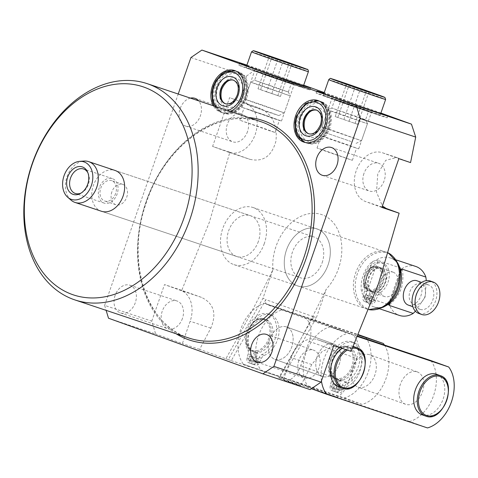 <?xml version="1.0" encoding="UTF-8"?>
<svg xmlns="http://www.w3.org/2000/svg" width="478" height="478" viewBox="0 0 478 478"><rect width="100%" height="100%" fill="white"/><g stroke="black" fill="none" stroke-linecap="round" stroke-linejoin="round"><path stroke-width="0.36" stroke-dasharray="2.39 1.79" d="M258.365 241.432A21.51 15.78 108.5 0 1 236.694 256.483A21.51 15.78 108.5 0 1 228.669 230.731A21.51 15.78 108.5 0 1 250.341 215.68A21.51 15.78 108.5 0 1 258.365 241.432M236.694 256.483L101.384 211.246A21.51 15.78 108.5 0 1 93.353 185.494A21.51 15.78 108.5 0 1 115.025 170.443L250.341 215.68M328.081 264.896A30.114 22.096 108.5 0 1 297.74 285.969A30.114 22.096 108.5 0 1 286.501 249.916A30.114 22.096 108.5 0 1 316.842 228.843A30.114 22.096 108.5 0 1 328.081 264.896A30.114 22.096 108.5 0 1 297.74 285.969A30.114 22.096 108.5 0 1 286.501 249.916A30.114 22.096 108.5 0 1 316.842 228.843A30.114 22.096 108.5 0 1 328.081 264.896M264.304 243.571A30.114 22.096 108.5 0 1 233.969 264.645A30.114 22.096 108.5 0 1 222.724 228.592A30.114 22.096 108.5 0 1 253.065 207.518A30.114 22.096 108.5 0 1 264.304 243.571M286.376 326.904A17.208 11.693 109.8 0 0 269.67 339.32A17.208 11.693 109.8 0 0 274.88 359.348A17.208 11.693 109.8 0 0 275.053 359.408A17.208 11.693 109.8 0 0 291.759 346.992A17.208 11.693 109.8 0 0 286.549 326.964A17.208 11.693 109.8 0 0 286.376 326.904A17.208 11.693 109.8 0 0 269.67 339.32A17.208 11.693 109.8 0 0 274.88 359.348A17.208 11.693 109.8 0 0 275.053 359.408A17.208 11.693 109.8 0 0 291.759 346.992A17.208 11.693 109.8 0 0 286.549 326.964A17.208 11.693 109.8 0 0 286.376 326.904M322.572 376.527A17.208 11.693 -70.2 0 1 322.399 376.467A17.208 11.693 -70.2 0 1 317.189 356.439A17.208 11.693 -70.2 0 1 333.895 344.023A17.208 11.693 -70.2 0 1 334.068 344.082A17.208 11.693 -70.2 0 1 339.278 364.111A17.208 11.693 -70.2 0 1 322.572 376.527A17.208 11.693 -70.2 0 1 322.399 376.467A17.208 11.693 -70.2 0 1 317.189 356.439A17.208 11.693 -70.2 0 1 333.895 344.023A17.208 11.693 -70.2 0 1 334.068 344.082A17.208 11.693 -70.2 0 1 339.278 364.111A17.208 11.693 -70.2 0 1 322.572 376.527M213.863 86.357A21.94 16.097 -71.5 0 0 222.049 112.623A21.94 16.097 -71.5 0 0 244.156 97.267A21.94 16.097 -71.5 0 0 235.965 71.001A21.94 16.097 -71.5 0 0 213.863 86.357M220.961 88.848A15.272 11.203 -71.5 0 0 226.482 107.066A15.272 11.203 -71.5 0 0 242.047 96.442A15.272 11.203 -71.5 0 0 236.526 78.225A15.272 11.203 -71.5 0 0 220.961 88.848M230.36 111.47A21.94 16.097 108.5 0 1 220.663 112.157A21.94 16.097 108.5 0 1 213.331 105.775M297.017 116.315A21.94 16.097 108.5 0 1 319.125 100.96A21.94 16.097 108.5 0 1 327.31 127.226A21.94 16.097 108.5 0 1 305.209 142.581A21.94 16.097 108.5 0 1 297.017 116.315M304.116 118.807A15.272 11.203 108.5 0 1 319.686 108.183A15.272 11.203 108.5 0 1 325.207 126.401A15.272 11.203 108.5 0 1 309.636 137.025A15.272 11.203 108.5 0 1 304.116 118.807M259.877 72.746L254.565 71.067L267.148 75.685L294.089 84.827L259.877 72.746M276.159 119.369L241.952 107.281L269 116.465L281.476 121.048L276.159 119.369M248.793 109.51L244.037 108.01L255.198 112.109L279.385 120.319L248.793 109.51M270.387 131.008L239.795 120.199L263.981 128.409L275.143 132.508L270.387 131.008M259.745 72.303L294.556 84.606L267.142 75.297L254.338 70.595L259.745 72.303M246.797 65.414A37.648 0.436 -160.8 0 1 249.169 66.203A37.648 0.436 -160.8 0 1 303.679 85.227M300.435 86.96A37.648 0.436 -160.8 0 1 261.341 73.463A37.648 0.436 -160.8 0 1 238.892 65.217A37.648 0.436 -160.8 0 1 248.458 68.235A37.648 0.436 -160.8 0 1 287.553 81.732A37.648 0.436 -160.8 0 1 310.001 89.978A37.648 0.436 -160.8 0 1 300.435 86.96M337.098 100.559L331.78 98.886L344.363 103.505L371.304 112.653L337.098 100.559M324.484 136.78L319.167 135.101L331.648 139.684L358.697 148.861L324.484 136.78M351.85 146.632L321.258 135.824L345.445 144.039L356.606 148.138L351.85 146.632M321.766 149.512L317.016 148.013L328.171 152.112L352.364 160.327L321.766 149.512M336.966 100.117L331.553 98.414L344.357 103.117L371.776 112.42L336.966 100.117M380.9 113.041A37.648 0.436 19.2 0 0 326.384 94.023A37.648 0.436 19.2 0 0 324.018 93.234M325.679 96.054A37.648 0.436 19.2 0 0 316.113 93.037A37.648 0.436 19.2 0 0 338.561 101.282A37.648 0.436 19.2 0 0 377.65 114.78A37.648 0.436 19.2 0 0 387.216 117.797A37.648 0.436 19.2 0 0 364.774 109.552A37.648 0.436 19.2 0 0 325.679 96.054M245.907 103.571A25.812 18.941 108.5 0 1 255.234 134.372A25.812 18.941 108.5 0 1 229.231 152.434A25.812 18.941 108.5 0 1 228.926 152.327L212.596 146.441L229.571 97.691L260.313 108.392L229.571 97.691M225.837 358.751L228.317 359.581L262.942 298.368L272.908 269.747C258.078 300.07 242.382 329.736 225.837 358.751L199.625 349.37L210.81 328.165C216.928 313.682 213.815 303.416 201.483 297.37L181.742 290.343L209.274 222.443L229.846 152.207L249.588 159.234C262.924 162.347 271.695 156.36 275.896 141.273C277.706 125.379 272.514 114.415 260.313 108.392M247.514 131.587A14.627 10.731 108.5 0 1 232.78 141.823A14.627 10.731 108.5 0 1 227.319 124.31A14.627 10.731 108.5 0 1 242.053 114.075A14.627 10.731 108.5 0 1 247.514 131.587M190.435 98.121A14.627 10.731 -71.5 0 0 180.182 108.554A14.627 10.731 -71.5 0 0 185.643 126.061A14.627 10.731 -71.5 0 0 200.378 115.825A14.627 10.731 -71.5 0 0 198.621 100.852M182.435 318.473A14.627 10.731 108.5 0 1 167.7 328.709A14.627 10.731 108.5 0 1 162.239 311.202A14.627 10.731 108.5 0 1 176.974 300.967A14.627 10.731 108.5 0 1 182.435 318.473M115.102 295.44A14.627 10.731 -71.5 0 0 120.558 312.953A14.627 10.731 -71.5 0 0 135.298 302.717A14.627 10.731 -71.5 0 0 129.837 285.205A14.627 10.731 -71.5 0 0 115.102 295.44M363.937 173.526A14.627 10.731 -71.5 0 0 369.398 191.039A14.627 10.731 -71.5 0 0 384.133 180.804A14.627 10.731 -71.5 0 0 378.672 163.291A14.627 10.731 -71.5 0 0 363.937 173.526M298.858 360.418A14.627 10.731 -71.5 0 0 304.313 377.925A14.627 10.731 -71.5 0 0 319.053 367.69A14.627 10.731 -71.5 0 0 313.592 350.183A14.627 10.731 -71.5 0 0 298.858 360.418M272.908 269.747A45.177 33.143 108.5 0 1 276.105 246.17A45.177 33.143 108.5 0 1 322.148 214.747A45.177 33.143 108.5 0 1 338.472 268.642A45.177 33.143 108.5 0 1 326.366 289.005C311.536 319.328 295.84 348.994 279.295 378.008L300.602 385.746L283.352 379.98L291.132 357.634A25.812 18.941 108.5 0 1 317.141 339.571A25.812 18.941 108.5 0 1 317.44 339.679L333.775 345.564M351.025 351.33L337.856 346.496L335.132 346.018M333.602 346.06L321.879 351.742L311.787 364.541L300.602 385.746M228.926 152.327L249.946 159.359L229.231 152.434M190.925 57.551L246.433 76.11L241.271 101.599M246.433 76.11L257.027 68.503L246.899 65.122M380.906 113.029L324.245 92.571M303.691 85.198L257.027 68.503M410.554 162.586L396.674 157.519L385.674 160.339L377.763 173.92L376.497 192.132L382.4 205.94M108.506 318.217L155.643 333.973L151.759 321.144L104.622 305.382L106.128 310.365M104.622 305.382L178.216 94.035M181.742 290.343L164.492 284.577L180.827 290.463A25.812 18.941 108.5 0 1 190.154 321.258L182.375 343.604L155.643 333.973M151.759 321.144L164.492 284.577M229.846 152.207L212.596 146.441M199.625 349.37L182.375 343.604M228.317 359.581L231.286 360.651L265.911 299.437L262.942 298.368M313.431 316.555L316.4 317.625L281.775 378.839L278.805 377.769L313.365 316.747A4.302 2.922 -70.2 0 0 314.679 321.724A4.302 2.922 -70.2 0 0 314.721 321.742L349.938 333.513L302.419 316.394A21.51 14.615 -70.2 0 1 302.634 316.472A21.51 14.615 -70.2 0 1 309.206 341.346L300.716 365.718A21.51 14.615 -70.2 0 1 289.513 380.118L231.286 360.651M289.513 380.118L337.032 397.236A21.51 14.615 109.8 0 0 348.235 382.836L300.716 365.718M278.805 377.769L337.032 397.236M281.775 378.839L279.295 378.008M310.079 389.612L283.352 379.98M381.88 207.428L365.545 201.543A25.812 18.941 108.5 0 1 356.146 170.951A25.812 18.941 108.5 0 1 382.221 152.685A25.812 18.941 108.5 0 1 382.525 152.787L398.855 158.672M316.4 317.625L326.366 289.005M302.419 316.394L267.202 304.617A4.302 2.922 109.8 0 1 267.16 304.606A4.302 2.922 109.8 0 1 265.846 299.628L265.911 299.437M309.206 341.346L356.725 358.464L348.235 382.836M356.725 358.464A21.51 14.615 109.8 0 0 350.153 333.59A21.51 14.615 109.8 0 0 349.938 333.513M214.969 86.727A21.94 16.097 -71.5 0 0 223.16 112.993A21.94 16.097 -71.5 0 0 245.262 97.637A21.94 16.097 -71.5 0 0 237.076 71.371A21.94 16.097 -71.5 0 0 214.969 86.727M246.648 98.104A21.94 16.097 108.5 0 1 224.546 113.453A21.94 16.097 108.5 0 1 216.355 87.187A21.94 16.097 108.5 0 1 238.462 71.837A21.94 16.097 108.5 0 1 246.648 98.104M217.843 87.725A19.789 14.519 -71.5 0 0 224.995 111.332A19.789 14.519 -71.5 0 0 245.166 97.566A19.789 14.519 -71.5 0 0 238.008 73.959A19.789 14.519 -71.5 0 0 217.843 87.725M328.422 127.596A21.94 16.097 108.5 0 1 306.314 142.952A21.94 16.097 108.5 0 1 298.129 116.686A21.94 16.097 108.5 0 1 320.23 101.33A21.94 16.097 108.5 0 1 328.422 127.596M299.515 117.146A21.94 16.097 -71.5 0 0 307.701 143.412A21.94 16.097 -71.5 0 0 329.808 128.062A21.94 16.097 -71.5 0 0 321.616 101.796A21.94 16.097 -71.5 0 0 299.515 117.146M328.32 127.524A19.789 14.519 -71.5 0 0 321.168 103.917A19.789 14.519 -71.5 0 0 300.997 117.684A19.789 14.519 -71.5 0 0 308.155 141.291A19.789 14.519 -71.5 0 0 328.32 127.524M71.007 200.115A21.51 15.78 108.5 0 1 67.016 176.687A21.51 15.78 108.5 0 1 84.062 161.056M115.628 193.518A10.755 7.893 108.5 0 1 104.796 201.041A10.755 7.893 108.5 0 1 100.78 188.165A10.755 7.893 108.5 0 1 111.619 180.642A10.755 7.893 108.5 0 1 115.628 193.518M111.87 191.875A10.755 7.893 -71.5 0 0 115.885 204.751A10.755 7.893 -71.5 0 0 126.724 197.223A10.755 7.893 -71.5 0 0 122.709 184.353A10.755 7.893 -71.5 0 0 111.87 191.875M81.141 193.034A12.906 9.47 -71.5 0 0 81.863 192.676A12.906 9.47 -71.5 0 0 88.37 184.442A12.906 9.47 -71.5 0 0 88.263 173.532A12.906 9.47 -71.5 0 0 87.904 172.809M99.299 187.633A12.906 9.47 -71.5 0 0 104.114 203.084A12.906 9.47 -71.5 0 0 117.116 194.05A12.906 9.47 -71.5 0 0 112.3 178.599A12.906 9.47 -71.5 0 0 99.299 187.633M322.142 262.757A21.51 15.78 -71.5 0 0 314.112 237.004A21.51 15.78 -71.5 0 0 292.44 252.055A21.51 15.78 -71.5 0 0 300.471 277.808A21.51 15.78 -71.5 0 0 322.142 262.757M379.138 267.148A12.906 8.771 -70.2 0 1 379.269 267.196A12.906 8.771 -70.2 0 1 383.296 281.877A12.906 8.771 -70.2 0 1 371.119 291.664A12.906 8.771 -70.2 0 1 370.647 291.526A12.906 8.771 -70.2 0 1 370.522 291.484A12.906 8.771 -70.2 0 1 370.193 291.353A12.906 8.771 -70.2 0 1 366.698 276.218A12.906 8.771 -70.2 0 1 379.138 267.148M367.331 299.772A2.151 1.464 -70.2 0 1 367.313 299.76A2.151 1.464 -70.2 0 1 366.662 297.256A2.151 1.464 -70.2 0 1 368.747 295.709A2.151 1.464 -70.2 0 1 368.771 295.715A2.151 1.464 -70.2 0 1 369.422 298.218A2.151 1.464 -70.2 0 1 367.331 299.772M365.252 299.019A2.151 1.464 -70.2 0 1 365.234 299.013A2.151 1.464 -70.2 0 1 364.583 296.509A2.151 1.464 -70.2 0 1 366.668 294.956A2.151 1.464 -70.2 0 1 366.692 294.968A2.151 1.464 -70.2 0 1 367.343 297.471A2.151 1.464 -70.2 0 1 365.252 299.019M372.326 301.439A2.151 1.464 -70.2 0 1 372.302 301.433A2.151 1.464 -70.2 0 1 371.651 298.929A2.151 1.464 -70.2 0 1 373.736 297.376A2.151 1.464 -70.2 0 1 373.76 297.382A2.151 1.464 -70.2 0 1 374.411 299.885A2.151 1.464 -70.2 0 1 372.326 301.439M370.247 300.692A2.151 1.464 -70.2 0 1 370.223 300.68A2.151 1.464 -70.2 0 1 369.572 298.176A2.151 1.464 -70.2 0 1 371.657 296.629A2.151 1.464 -70.2 0 1 371.681 296.635A2.151 1.464 -70.2 0 1 372.332 299.138A2.151 1.464 -70.2 0 1 370.247 300.692M418.83 313.454A17.208 11.693 109.8 0 0 435.494 301.17A17.208 11.693 109.8 0 0 430.499 281.082M393.095 272.179A12.906 8.771 -70.2 0 1 393.227 272.221A12.906 8.771 -70.2 0 1 397.134 287.242A12.906 8.771 -70.2 0 1 384.611 296.557A12.906 8.771 -70.2 0 1 384.479 296.509A12.906 8.771 -70.2 0 1 380.566 281.488A12.906 8.771 -70.2 0 1 393.095 272.179M372.726 292.273A12.906 8.771 109.8 0 0 373.199 292.411A12.906 8.771 109.8 0 0 385.376 282.623A12.906 8.771 109.8 0 0 381.348 267.943A12.906 8.771 109.8 0 0 381.217 267.901A12.906 8.771 109.8 0 0 368.777 276.965A12.906 8.771 109.8 0 0 372.272 292.1A12.906 8.771 109.8 0 0 372.595 292.231A12.906 8.771 109.8 0 0 372.726 292.273M420.246 309.391A12.906 8.771 109.8 0 0 432.775 300.082A12.906 8.771 109.8 0 0 428.868 285.061A12.906 8.771 109.8 0 0 428.736 285.019A12.906 8.771 109.8 0 0 416.207 294.329A12.906 8.771 109.8 0 0 420.114 309.35A12.906 8.771 109.8 0 0 420.246 309.391M408.367 305.113A12.906 8.771 109.8 0 0 420.861 295.9A12.906 8.771 109.8 0 0 417.115 280.831M399.56 266.969A25.812 18.941 -71.5 0 0 390.15 257.893A25.812 18.941 -71.5 0 0 375.397 260.576L372.47 261.508A26.392 19.359 -71.5 0 0 363.107 275.597A26.392 19.359 -71.5 0 0 361.661 292.536L363.376 295.099A25.812 18.941 -71.5 0 0 373.778 306.852A25.812 18.941 -71.5 0 0 386.762 305.263M424.793 296.886A10.755 7.893 108.5 0 1 413.834 304.367A10.755 7.893 108.5 0 1 409.945 291.532A10.755 7.893 108.5 0 1 420.903 284.051A10.755 7.893 108.5 0 1 424.793 296.886M415.406 311.232L425.091 297.101L426.298 280.622M363.376 295.099L365.335 296.79L377.99 260.45L402.112 268.517C403.414 274.808 403.151 281.482 401.329 288.539C398.401 295.177 394.446 300.614 389.456 304.856A25.812 18.941 -71.5 0 0 399.477 315.444M372.481 291.49L368.514 302.885L366.823 302.323A4.732 3.215 -70.2 0 1 366.775 302.305A4.732 3.215 -70.2 0 1 365.174 297.346L366.674 291.652A4.732 3.215 109.8 0 0 366.614 288.348A16.348 11.108 -70.2 0 1 369.434 270.04A16.348 11.108 -70.2 0 1 383.003 263.294A16.348 11.108 -70.2 0 1 389.188 276.899A16.348 11.108 -70.2 0 1 380.022 292.829A4.732 3.215 109.8 0 0 377.907 295.41L375.547 300.811A4.732 3.215 -70.2 0 1 371.131 303.763L369.446 303.195L373.414 291.801A12.261 8.329 109.8 0 0 384.957 282.48A12.261 8.329 109.8 0 0 381.127 268.552A12.261 8.329 109.8 0 0 369.225 277.013A12.261 8.329 109.8 0 0 372.481 291.49L370.402 290.744L366.435 302.138L364.744 301.57A4.732 3.215 -70.2 0 1 364.696 301.558A4.732 3.215 -70.2 0 1 363.095 296.593L364.595 290.905A4.732 3.215 109.8 0 0 364.535 287.595A16.348 11.108 -70.2 0 1 367.355 269.287A16.348 11.108 -70.2 0 1 380.924 262.547A16.348 11.108 -70.2 0 1 387.108 276.147A16.348 11.108 -70.2 0 1 377.943 292.082A4.732 3.215 109.8 0 0 375.828 294.657L373.467 300.065A4.732 3.215 -70.2 0 1 369.058 303.016L367.367 302.449L371.334 291.054L373.414 291.801M365.335 296.79L389.456 304.856M415.848 266.485A25.812 18.941 -71.5 0 0 402.112 268.517M377.99 260.45L375.397 260.576M367.367 302.449L369.446 303.195M371.334 291.054A12.261 8.329 109.8 0 0 382.884 281.733A12.261 8.329 109.8 0 0 379.048 267.8A12.261 8.329 109.8 0 0 367.146 276.266A12.261 8.329 109.8 0 0 370.402 290.744M366.435 302.138L368.514 302.885M334.534 388.811A2.151 1.464 -70.2 0 1 334.51 388.799A2.151 1.464 -70.2 0 1 333.859 386.302A2.151 1.464 -70.2 0 1 335.95 384.748A2.151 1.464 -70.2 0 1 335.968 384.754A2.151 1.464 -70.2 0 1 336.626 387.258A2.151 1.464 -70.2 0 1 334.534 388.811M332.156 387.957A2.151 1.464 -70.2 0 1 332.138 387.945A2.151 1.464 -70.2 0 1 331.487 385.441A2.151 1.464 -70.2 0 1 333.572 383.894A2.151 1.464 -70.2 0 1 333.596 383.9A2.151 1.464 -70.2 0 1 334.247 386.403A2.151 1.464 -70.2 0 1 332.156 387.957L334.51 388.799M340.079 390.663A2.151 1.464 -70.2 0 1 340.061 390.657A2.151 1.464 -70.2 0 1 339.404 388.154A2.151 1.464 -70.2 0 1 341.495 386.6A2.151 1.464 -70.2 0 1 341.519 386.606A2.151 1.464 -70.2 0 1 342.17 389.11A2.151 1.464 -70.2 0 1 340.079 390.663M337.707 389.809A2.151 1.464 -70.2 0 1 337.683 389.803A2.151 1.464 -70.2 0 1 337.032 387.3A2.151 1.464 -70.2 0 1 339.117 385.746A2.151 1.464 -70.2 0 1 339.141 385.752A2.151 1.464 -70.2 0 1 339.792 388.255A2.151 1.464 -70.2 0 1 337.707 389.809M421.949 414.743A21.51 14.615 109.8 0 0 422.164 414.82A21.51 14.615 109.8 0 0 442.987 399.459A21.51 14.615 109.8 0 0 436.743 374.346M417.079 371.836A17.208 11.693 -70.2 0 1 417.252 371.896A17.208 11.693 -70.2 0 1 422.462 391.924A17.208 11.693 -70.2 0 1 405.756 404.334A17.208 11.693 -70.2 0 1 405.583 404.274A17.208 11.693 -70.2 0 1 400.373 384.252A17.208 11.693 -70.2 0 1 417.079 371.836M358.237 387.216A17.208 11.693 109.8 0 0 374.943 374.8A17.208 11.693 109.8 0 0 369.733 354.778A17.208 11.693 109.8 0 0 369.56 354.718A17.208 11.693 109.8 0 0 352.854 367.134A17.208 11.693 109.8 0 0 358.064 387.156A17.208 11.693 109.8 0 0 358.237 387.216M251.35 360.998A2.151 1.464 -70.2 0 1 251.332 360.992A2.151 1.464 -70.2 0 1 250.675 358.488A2.151 1.464 -70.2 0 1 252.766 356.935A2.151 1.464 -70.2 0 1 252.79 356.947A2.151 1.464 -70.2 0 1 253.442 359.45A2.151 1.464 -70.2 0 1 251.35 360.998M248.972 360.143A2.151 1.464 -70.2 0 1 248.954 360.137A2.151 1.464 -70.2 0 1 248.303 357.634A2.151 1.464 -70.2 0 1 250.388 356.08A2.151 1.464 -70.2 0 1 250.412 356.086A2.151 1.464 -70.2 0 1 251.064 358.59A2.151 1.464 -70.2 0 1 248.972 360.143M256.895 362.856A2.151 1.464 -70.2 0 1 256.877 362.844A2.151 1.464 -70.2 0 1 256.226 360.34A2.151 1.464 -70.2 0 1 258.311 358.793A2.151 1.464 -70.2 0 1 258.335 358.799A2.151 1.464 -70.2 0 1 258.986 361.302A2.151 1.464 -70.2 0 1 256.895 362.856M254.523 361.995A2.151 1.464 -70.2 0 1 254.499 361.989A2.151 1.464 -70.2 0 1 253.848 359.486A2.151 1.464 -70.2 0 1 255.933 357.932A2.151 1.464 -70.2 0 1 255.957 357.944A2.151 1.464 -70.2 0 1 256.608 360.448A2.151 1.464 -70.2 0 1 254.523 361.995M338.765 386.935A21.51 14.615 109.8 0 0 338.98 387.007A21.51 14.615 109.8 0 0 359.803 371.651A21.51 14.615 109.8 0 0 353.559 346.538M353.254 346.425A21.51 14.615 109.8 0 0 353.128 346.383A21.51 14.615 109.8 0 0 342.206 348.378M255.491 352.316A17.208 11.693 109.8 0 0 271.725 339.26A17.208 11.693 109.8 0 0 266.354 319.692A17.208 11.693 109.8 0 0 266.18 319.633A17.208 11.693 109.8 0 0 249.594 331.72A17.208 11.693 109.8 0 0 254.248 351.898L256.626 352.758L252.653 364.158L251.117 363.644A4.732 3.215 -70.2 0 1 251.07 363.627A4.732 3.215 -70.2 0 1 249.468 358.667L250.538 354.628A4.732 3.215 109.8 0 0 250.203 350.762A21.725 14.764 -70.2 0 1 251.792 325.351A21.725 14.764 -70.2 0 1 270.751 314.888A21.725 14.764 -70.2 0 1 278.734 334.708A21.725 14.764 -70.2 0 1 264.197 355.441A4.732 3.215 109.8 0 0 261.514 358.303L259.841 362.133A4.732 3.215 -70.2 0 1 255.431 365.084L253.896 364.571L257.863 353.17L255.491 352.316L251.518 363.716L253.896 364.571M257.863 353.17A17.208 11.693 -70.2 0 1 257.236 352.991A17.208 11.693 -70.2 0 1 257.062 352.925A17.208 11.693 -70.2 0 1 256.626 352.758M338.675 380.124A17.208 11.693 109.8 0 0 354.903 367.074A17.208 11.693 109.8 0 0 349.538 347.5A17.208 11.693 109.8 0 0 349.364 347.44A17.208 11.693 109.8 0 0 332.772 359.528A17.208 11.693 109.8 0 0 337.432 379.711L339.81 380.566L335.837 391.966L334.301 391.452A4.732 3.215 -70.2 0 1 334.253 391.44A4.732 3.215 -70.2 0 1 332.652 386.475L333.716 382.442A4.732 3.215 109.8 0 0 333.387 378.57A21.725 14.764 -70.2 0 1 334.976 353.164A21.725 14.764 -70.2 0 1 353.935 342.696A21.725 14.764 -70.2 0 1 361.918 362.521A21.725 14.764 -70.2 0 1 347.381 383.248A4.732 3.215 109.8 0 0 344.698 386.11L343.025 389.94A4.732 3.215 -70.2 0 1 338.615 392.892L337.08 392.384L341.047 380.978L338.675 380.124L334.702 391.524L337.08 392.384M341.047 380.978A17.208 11.693 -70.2 0 1 340.42 380.799A17.208 11.693 -70.2 0 1 340.246 380.739A17.208 11.693 -70.2 0 1 339.81 380.566M365.527 337.032A35.497 24.115 -70.2 0 1 368.263 371.962A35.497 24.115 -70.2 0 1 344.303 397.971L243.445 364.254A35.497 24.115 -70.2 0 1 240.715 329.318A35.497 24.115 -70.2 0 1 264.669 303.309L358.452 334.666M321.449 380.96A35.497 24.115 -70.2 0 1 347.829 333.268L357.628 336.548M384.455 345.056A35.497 24.115 -70.2 0 1 385.638 379.604A35.497 24.115 -70.2 0 1 362.127 404.394L261.269 370.671A35.497 24.115 -70.2 0 1 258.532 335.741A35.497 24.115 -70.2 0 1 282.492 309.732L358.273 335.066M344.303 397.971L362.127 404.394M243.445 364.254L261.269 370.671M264.669 303.309L282.492 309.732M430.863 360.567A35.497 24.115 -70.2 0 1 433.6 395.503A35.497 24.115 -70.2 0 1 409.646 421.512L427.463 427.93M409.646 421.512L311.375 388.728M308.788 387.789A35.497 24.115 -70.2 0 1 306.051 352.86A35.497 24.115 -70.2 0 1 330.011 326.85L347.829 333.268M330.011 326.85L357.807 336.142M254.248 351.898L250.281 363.304L248.745 362.79A4.732 3.215 -70.2 0 1 248.697 362.772A4.732 3.215 -70.2 0 1 247.096 357.807L248.16 353.774A4.732 3.215 109.8 0 0 247.825 349.902A21.725 14.764 -70.2 0 1 249.414 324.496A21.725 14.764 -70.2 0 1 268.373 314.028A21.725 14.764 -70.2 0 1 276.356 333.853A21.725 14.764 -70.2 0 1 261.819 354.58A4.732 3.215 109.8 0 0 259.142 357.448L257.463 361.278A4.732 3.215 -70.2 0 1 253.053 364.23L251.518 363.716M250.281 363.304L252.653 364.158M337.432 379.711L333.465 391.112L331.929 390.598A4.732 3.215 -70.2 0 1 331.881 390.58A4.732 3.215 -70.2 0 1 330.28 385.621L331.344 381.587A4.732 3.215 109.8 0 0 331.009 377.716A21.725 14.764 -70.2 0 1 332.598 352.304A21.725 14.764 -70.2 0 1 351.557 341.842A21.725 14.764 -70.2 0 1 359.54 361.661A21.725 14.764 -70.2 0 1 345.002 382.394A4.732 3.215 109.8 0 0 342.326 385.256L340.647 389.086A4.732 3.215 -70.2 0 1 336.237 392.038L334.702 391.524M333.465 391.112L335.837 391.966M267.71 111.888L247.431 104.634L272.568 113.226L278.823 115.568L267.71 111.888M258.777 103.786L244.778 99.155L252.844 102.172L284.308 112.922L258.777 103.786M264.698 86.781L250.705 82.144L258.676 85.132L290.23 95.911L264.698 86.781M276.398 88.054L288.336 92.003L281.458 89.428L254.613 80.256L276.398 88.054M279.367 79.521L257.582 71.724L284.506 80.925L291.311 83.471L279.367 79.521M266.144 74.359A30.114 0.347 19.2 0 0 246.003 67.691A30.114 0.347 19.2 0 0 282.749 80.842A30.114 0.347 19.2 0 0 302.891 87.504A30.114 0.347 19.2 0 0 266.144 74.359M266.569 91.86L280.431 96.49L257.995 88.771L266.569 91.86L277.885 59.356M257.995 88.771L269.311 56.267M260.635 89.541L271.898 57.199M271.857 93.401L283.09 61.148M280.431 96.49L291.747 63.992M277.784 95.719L289.106 63.215M351.061 141.5L324.646 132.454L351.061 141.5M328.272 129.347L361.523 140.741L333.925 130.894L321.999 126.975L328.272 129.347M334.2 112.342L367.445 123.73L339.948 113.919L327.926 109.964L334.2 112.342M360.203 117.797L331.834 108.076L355.381 116.477L365.556 119.823L360.203 117.797M363.172 109.265L368.526 111.29L358.351 107.944L334.803 99.544L363.172 109.265M332.258 98.928A30.114 0.347 19.2 0 0 362.945 109.683A30.114 0.347 19.2 0 0 380.106 115.318A30.114 0.347 19.2 0 0 371.071 111.906A30.114 0.347 19.2 0 0 340.384 101.151A30.114 0.347 19.2 0 0 323.224 95.51A30.114 0.347 19.2 0 0 332.258 98.928M357.652 124.31L335.209 116.584L357.652 124.31L368.968 91.806M355.005 123.539L366.321 91.035M343.784 119.673L355.106 87.175M335.209 116.584L346.532 84.086M337.856 117.361L349.119 85.018M349.077 121.221L360.31 88.962M216.456 106.821A19.789 14.519 -71.5 0 0 227.235 110.424M225.598 103.828A12.476 9.154 -71.5 0 0 225.741 103.875A12.476 9.154 -71.5 0 0 238.313 95.146A12.476 9.154 -71.5 0 0 233.658 80.208A12.476 9.154 -71.5 0 0 233.509 80.161L233.378 80.119A12.476 9.154 -71.5 0 1 238.038 95.056A12.476 9.154 -71.5 0 1 225.467 103.786L225.604 103.828M316.669 110.119A12.476 9.154 108.5 0 1 316.812 110.167A12.476 9.154 108.5 0 1 321.473 125.105A12.476 9.154 108.5 0 1 308.902 133.834A12.476 9.154 108.5 0 1 308.758 133.786L308.627 133.744A12.476 9.154 108.5 0 0 321.192 125.009A12.476 9.154 108.5 0 0 316.538 110.077L316.675 110.125M146.238 201.519A114.015 83.644 -71.5 0 0 188.786 338C145.91 325.488 125.2 259.662 146.674 201.656C165.502 144.207 220.25 106.397 261.09 121.741A114.015 83.644 -71.5 0 0 146.238 201.519M176.059 333.746A115.736 84.905 108.5 0 1 146.154 201.459A115.736 84.905 108.5 0 1 248.363 117.486M382.012 207.046L365.545 201.543M396.931 157.609L382.525 152.787M338.101 346.586L317.44 339.679M311.787 364.541L291.132 357.634M201.483 297.37L180.827 290.463M210.81 328.165L190.154 321.258M314.721 321.742L267.202 304.617M313.365 316.747L265.846 299.628M369.165 290.994A12.906 8.771 109.8 0 0 381.695 281.679A12.906 8.771 109.8 0 0 377.781 266.658A12.906 8.771 109.8 0 0 377.656 266.616A12.906 8.771 109.8 0 0 365.126 275.925A12.906 8.771 109.8 0 0 369.034 290.947A12.906 8.771 109.8 0 0 369.165 290.994M376.778 267.214A12.046 8.186 -70.2 0 1 380.578 281.184A12.046 8.186 -70.2 0 1 368.855 289.967A12.046 8.186 -70.2 0 1 365.049 275.991A12.046 8.186 -70.2 0 1 376.778 267.214M383.296 307.175A29.54 21.671 108.5 0 1 360.328 303.082A29.54 21.671 108.5 0 1 357.413 273.637A29.54 21.671 108.5 0 1 377.518 252.713A29.54 21.671 108.5 0 1 397.941 263.36M388.369 252.982A30.114 22.096 -71.5 0 0 385.973 251.954A30.114 22.096 -71.5 0 0 355.632 273.028A30.114 22.096 -71.5 0 0 366.871 309.081A30.114 22.096 -71.5 0 0 368.837 309.607M400.911 271.414L389.893 303.046M372.47 261.508L361.661 292.536M390.173 302.807L400.982 271.779M377.943 292.082L380.022 292.829M375.828 294.657L377.907 295.41M373.467 300.065L375.547 300.811M369.058 303.016L371.131 303.763M364.744 301.57L366.823 302.323M363.095 296.593L365.174 297.346M364.595 290.905L366.674 291.652M364.535 287.595L366.614 288.348M440.095 375.553A21.51 14.615 -70.2 0 1 446.607 400.582A21.51 14.615 -70.2 0 1 425.725 416.105M336.261 379.299A17.208 11.693 109.8 0 0 352.967 366.883A17.208 11.693 109.8 0 0 347.751 346.861A17.208 11.693 109.8 0 0 347.578 346.801A17.208 11.693 109.8 0 0 330.878 359.211A17.208 11.693 109.8 0 0 336.088 379.239A17.208 11.693 109.8 0 0 336.261 379.299M346.705 347.398A16.348 11.108 -70.2 0 1 351.862 366.357A16.348 11.108 -70.2 0 1 335.95 378.271A16.348 11.108 -70.2 0 1 330.788 359.313A16.348 11.108 -70.2 0 1 346.705 347.398M356.911 347.739A21.51 14.615 -70.2 0 1 363.423 372.774A21.51 14.615 -70.2 0 1 342.547 388.291M253.077 351.491A17.208 11.693 109.8 0 0 269.783 339.075A17.208 11.693 109.8 0 0 264.573 319.047A17.208 11.693 109.8 0 0 264.4 318.987A17.208 11.693 109.8 0 0 247.694 331.403A17.208 11.693 109.8 0 0 252.904 351.432A17.208 11.693 109.8 0 0 253.077 351.491M263.521 319.585A16.348 11.108 -70.2 0 1 268.678 338.549A16.348 11.108 -70.2 0 1 252.766 350.464A16.348 11.108 -70.2 0 1 247.61 331.505A16.348 11.108 -70.2 0 1 263.521 319.585M345.863 349.603A21.51 14.615 -70.2 0 1 352.919 347.153M352.411 348.289A20.65 14.029 109.8 0 0 347.345 350.099M247.096 357.807L249.468 358.667M248.745 362.79L251.117 363.644M248.16 353.774L250.538 354.628M247.825 349.902L250.203 350.762M261.819 354.58L264.197 355.441M259.142 357.448L261.514 358.303M257.463 361.278L259.841 362.133M253.053 364.23L255.431 365.084M330.28 385.621L332.652 386.475M331.929 390.598L334.301 391.452M331.344 381.587L333.716 382.442M331.009 377.716L333.387 378.57M345.002 382.394L347.381 383.248M342.326 385.256L344.698 386.11M340.647 389.086L343.025 389.94M336.237 392.038L338.615 392.892M251.524 51.851A30.114 0.347 -160.8 0 1 271.665 58.513A30.114 0.347 -160.8 0 1 308.406 71.658M328.739 79.665A30.114 0.347 -160.8 0 1 345.905 85.305A30.114 0.347 -160.8 0 1 376.592 96.06A30.114 0.347 -160.8 0 1 385.627 99.478M233.969 264.645L368.831 309.619M322.399 376.467L274.88 359.348L322.399 376.467M214.383 106.128L222.049 112.623L220.663 112.157M317.739 100.494L318.408 100.744M304.51 142.325L303.823 142.115M241.952 107.281L254.565 71.067L254.338 70.595M239.795 120.199L244.037 108.01M294.084 84.833L294.556 84.606M238.892 65.217L239.603 63.186M319.167 135.101L331.78 98.886L331.553 98.414M317.016 148.013L321.258 135.824M316.113 93.037L316.818 91.005M185.643 126.061L232.78 141.823M120.558 312.953L167.7 328.709M322.262 175.277L369.398 191.039M257.176 362.169L304.313 377.925M266.455 334.421L313.592 350.183M331.535 147.535L378.672 163.291M129.837 285.205L176.974 300.967M194.916 98.319L242.053 114.075M396.674 157.519L382.221 152.685M337.856 346.496L317.141 339.571M387.216 117.797L387.927 115.766M358.697 148.861L371.304 112.647L371.776 112.42M352.364 160.327L356.606 148.138M310.001 89.978L310.706 87.946M275.143 132.508L279.385 120.319M281.476 121.048L294.089 84.827M235.248 70.786L234.579 70.541M302.634 316.472L350.153 333.59M334.068 344.082L286.549 326.964L334.068 344.082M314.679 321.724L267.16 304.606M253.065 207.518L388.375 252.958M224.546 113.453L223.16 112.993C233.174 114.923 240.727 109.862 245.811 97.811C249.361 84.851 246.445 76.038 237.076 71.371L238.462 71.837M307.701 143.412L306.314 142.952C313.574 144.995 319.316 141.1 320.786 139.696C324.484 136.684 327.209 132.705 328.966 127.769C332.521 114.81 329.605 105.997 320.23 101.33L321.616 101.796M115.885 204.751L104.796 201.041M104.114 203.084L75.369 193.476M81.863 192.676L80.394 193.482M115.025 170.443L314.112 237.004M379.269 267.196L377.644 266.61C366.973 262.075 357.843 287.893 369.034 290.947L370.522 291.484M365.234 299.013L367.313 299.76M370.223 300.68L372.302 301.433M393.227 272.221L381.348 267.943M428.868 285.061L421.59 282.444M390.15 257.893L396.017 259.853M373.778 306.852L379.646 308.818M388.5 304.259L400.588 269.544M420.114 309.35L412.843 306.727M384.479 296.509L372.595 292.231M379.048 267.8L381.127 268.552M364.696 301.558L366.775 302.305M380.924 262.547L383.003 263.294M371.681 296.635L373.76 297.382M366.692 294.968L368.771 295.715M101.384 211.246L300.471 277.808M88.263 173.532L87.576 172.002M112.3 178.599L83.554 168.991M122.709 184.353L111.619 180.642M337.683 389.803L340.061 390.657M349.538 347.5L347.572 346.795C333.405 340.88 321.294 375.099 336.088 379.239L340.246 380.739M417.252 371.896L369.733 354.778M248.954 360.137L251.332 360.992M254.499 361.989L256.877 362.844M266.354 319.692L264.388 318.987C250.221 313.072 238.11 347.291 252.904 351.432L257.062 352.925M248.697 362.772L251.07 363.627M268.373 314.028L270.751 314.888M255.957 357.944L258.335 358.799M250.412 356.086L252.79 356.947M405.583 404.274L358.064 387.156M331.881 390.58L334.253 391.44M351.557 341.842L353.935 342.696M339.141 385.752L341.519 386.606M333.596 383.9L335.968 384.754M247.431 104.634L244.778 99.161L250.705 82.15L254.619 80.256L257.582 71.724M288.336 91.997L290.23 95.911L284.308 112.922M246.624 65.91L246.003 67.691M303.512 85.717L302.891 87.504M288.336 92.003L291.311 83.471M278.823 115.568L284.302 112.922M356.044 143.388L361.523 140.741L367.445 123.73L365.556 119.817L368.526 111.29M334.803 99.544L331.834 108.076L327.926 109.964M380.727 113.537L380.106 115.318M323.845 93.724L323.224 95.51M324.646 132.454L321.999 126.975L327.92 109.964"/><path stroke-width="0.72" d="M79.73 161.355L84.062 161.056A21.51 15.78 108.5 0 1 88.687 161.636L115.025 170.443A21.51 15.78 108.5 0 1 123.055 196.189A21.51 15.78 108.5 0 1 101.384 211.246L75.046 202.439A21.51 15.78 108.5 0 1 71.007 200.115L67.721 197.271A19.783 14.513 -71.5 0 0 91.364 185.566A19.783 14.513 -71.5 0 0 79.73 161.355A19.783 14.513 -71.5 0 0 64.052 175.725A19.783 14.513 -71.5 0 0 67.721 197.271M213.331 105.775A21.94 16.097 108.5 0 1 212.477 85.891A21.94 16.097 108.5 0 1 234.579 70.541A21.94 16.097 108.5 0 1 242.77 96.807A21.94 16.097 108.5 0 1 230.36 111.47M295.631 115.849A21.94 16.097 -71.5 0 0 303.823 142.115A21.94 16.097 -71.5 0 0 325.924 126.76A21.94 16.097 -71.5 0 0 317.739 100.494A21.94 16.097 -71.5 0 0 295.631 115.849M303.679 85.227A37.648 0.436 -160.8 0 1 310.706 87.946A37.648 0.436 -160.8 0 1 301.14 84.929A37.648 0.436 -160.8 0 1 262.046 71.431A37.648 0.436 -160.8 0 1 239.603 63.186A37.648 0.436 -160.8 0 1 246.797 65.414M324.018 93.234A37.648 0.436 19.2 0 0 316.818 91.005A37.648 0.436 19.2 0 0 339.266 99.251A37.648 0.436 19.2 0 0 378.361 112.748A37.648 0.436 19.2 0 0 387.927 115.766A37.648 0.436 19.2 0 0 380.9 113.041M183.94 218.123A109.713 80.489 -71.5 0 0 144.284 87.241A109.713 80.489 -71.5 0 0 32.474 163.56A109.713 80.489 -71.5 0 0 72.13 294.442A109.713 80.489 -71.5 0 0 183.94 218.123M32.277 163.416A114.015 83.644 108.5 0 1 147.128 83.638A114.015 83.644 108.5 0 1 189.682 220.125A114.015 83.644 108.5 0 1 74.825 299.897A114.015 83.644 108.5 0 1 32.277 163.416M316.8 157.77A14.627 10.731 -71.5 0 0 322.262 175.277A14.627 10.731 -71.5 0 0 336.996 165.041A14.627 10.731 -71.5 0 0 331.535 147.535A14.627 10.731 -71.5 0 0 316.8 157.77M251.721 344.656A14.627 10.731 -71.5 0 0 257.176 362.169A14.627 10.731 -71.5 0 0 271.916 351.933A14.627 10.731 -71.5 0 0 266.455 334.421A14.627 10.731 -71.5 0 0 251.721 344.656M351.025 351.33L378.558 283.424L399.13 213.194L381.88 207.428L398.855 158.672L410.554 162.586L415.717 137.096L360.209 118.538L273.906 366.369L321.043 382.125L333.775 345.564L351.025 351.33M335.132 346.018L333.602 346.06M360.209 118.538L356.325 105.704L411.462 124.143L380.906 113.029M324.245 92.571L303.691 85.198M411.462 124.143L415.717 137.096M382.4 205.94L386.2 208.45L399.13 213.194M106.128 310.365L108.506 318.217L262.942 373.85L273.906 366.369M246.899 65.122L201.883 50.071L356.325 105.704M201.883 50.071L190.925 57.551L178.216 94.035M198.621 100.852A14.627 10.731 -71.5 0 0 194.916 98.319A14.627 10.731 -71.5 0 0 190.435 98.121M321.043 382.125L310.079 389.612L262.942 373.85M88.687 161.636A21.51 15.78 108.5 0 1 96.717 187.382A21.51 15.78 108.5 0 1 75.046 202.439M87.904 172.809A12.906 9.47 -71.5 0 0 83.554 168.991A12.906 9.47 -71.5 0 0 70.553 178.025A12.906 9.47 -71.5 0 0 75.369 193.476A12.906 9.47 -71.5 0 0 81.141 193.034M87.701 184.245A14.483 10.624 108.5 0 1 80.394 193.482A14.483 10.624 108.5 0 1 69.137 191.481A14.483 10.624 108.5 0 1 67.709 177.045A14.483 10.624 108.5 0 1 77.561 166.786A14.483 10.624 108.5 0 1 87.576 172.002A14.483 10.624 108.5 0 1 87.701 184.245M421.805 314.53A17.208 11.693 109.8 0 0 438.505 302.114A17.208 11.693 109.8 0 0 433.295 282.086A17.208 11.693 109.8 0 0 433.122 282.026A17.208 11.693 109.8 0 0 416.416 294.442A17.208 11.693 109.8 0 0 421.626 314.464A17.208 11.693 109.8 0 0 421.805 314.53M430.499 281.082A17.208 11.693 109.8 0 0 430.325 281.016A17.208 11.693 109.8 0 0 430.152 280.956A17.208 11.693 109.8 0 0 413.446 293.373A17.208 11.693 109.8 0 0 418.656 313.395A17.208 11.693 109.8 0 0 418.83 313.454M417.115 280.831A12.906 8.771 109.8 0 0 416.989 280.783A12.906 8.771 109.8 0 0 416.858 280.735A12.906 8.771 109.8 0 0 404.328 290.05A12.906 8.771 109.8 0 0 408.236 305.072A12.906 8.771 109.8 0 0 408.367 305.113M389.893 303.046L389.092 305.346L388.536 304.169L390.173 302.807A26.392 19.359 -71.5 0 0 399.542 288.718A26.392 19.359 -71.5 0 0 400.982 271.779L400.558 269.646A25.812 18.941 -71.5 0 0 399.56 266.969L397.941 263.36A29.54 21.671 108.5 0 1 398.198 288.33A29.54 21.671 108.5 0 1 383.296 307.175L368.831 309.619M379.646 308.818L399.477 315.444A25.812 18.941 -71.5 0 0 413.219 313.413L415.406 311.232M400.588 269.544L401.747 269.006L425.868 277.073A25.812 18.941 -71.5 0 0 415.848 266.485L396.017 259.853M389.092 305.346L413.219 313.413M426.298 280.622L425.868 277.073M388.5 304.259L388.536 304.169A25.812 18.941 -71.5 0 1 386.762 305.263L383.296 307.175M436.743 374.346A21.51 14.615 109.8 0 0 436.528 374.268A21.51 14.615 109.8 0 0 436.312 374.19A21.51 14.615 109.8 0 0 415.43 389.713A21.51 14.615 109.8 0 0 421.949 414.743L425.51 416.027A21.51 14.615 -70.2 0 1 418.991 390.992A21.51 14.615 -70.2 0 1 439.874 375.475A21.51 14.615 -70.2 0 1 440.095 375.553C458.492 380.757 443.387 423.418 425.737 416.105L425.51 416.027A21.51 14.615 -70.2 0 0 425.725 416.105M353.559 346.538A21.51 14.615 109.8 0 0 353.344 346.454A21.51 14.615 109.8 0 0 353.254 346.425M358.452 334.666L383.344 343.449A35.497 24.115 -70.2 0 1 384.455 345.056M342.206 348.378A21.51 14.615 109.8 0 0 330.597 369.369A21.51 14.615 109.8 0 0 338.765 386.935L342.326 388.22A21.51 14.615 -70.2 0 1 334.17 370.587A21.51 14.615 -70.2 0 1 345.863 349.603M357.628 336.548L448.687 366.99A35.497 24.115 -70.2 0 1 451.417 401.92A35.497 24.115 -70.2 0 1 427.463 427.93L326.605 394.213A35.497 24.115 -70.2 0 1 321.449 380.96M358.273 335.066L383.344 343.449M357.807 336.142L430.863 360.567L448.687 366.99M311.375 388.728L326.605 394.213M269.311 56.267L291.747 63.992L269.311 56.267M366.321 91.035L346.532 84.086L366.321 91.035M227.235 110.424A19.789 14.519 -71.5 0 0 241.282 96.269A19.789 14.519 -71.5 0 0 234.13 72.662A19.789 14.519 -71.5 0 0 213.959 86.428A19.789 14.519 -71.5 0 0 216.456 106.821M233.509 80.161A12.476 9.154 -71.5 0 0 221.087 88.938A12.476 9.154 -71.5 0 0 225.598 103.828M233.378 80.119A12.476 9.154 -71.5 0 0 220.812 88.848A12.476 9.154 -71.5 0 0 225.467 103.786C230.504 104.67 234.459 101.683 237.327 94.829C239.364 87.444 238.05 82.539 233.378 80.119M217.078 87.552A15.272 11.203 -71.5 0 0 222.599 105.769A15.272 11.203 -71.5 0 0 238.164 95.146A15.272 11.203 -71.5 0 0 232.643 76.928A15.272 11.203 -71.5 0 0 217.078 87.552M297.119 116.387A19.789 14.519 108.5 0 1 317.284 102.615A19.789 14.519 108.5 0 1 324.442 126.228A19.789 14.519 108.5 0 1 304.271 139.994A19.789 14.519 108.5 0 1 297.119 116.387M308.758 133.786A12.476 9.154 108.5 0 1 304.247 118.897A12.476 9.154 108.5 0 1 316.669 110.119M308.627 133.744A12.476 9.154 108.5 0 1 303.966 118.807A12.476 9.154 108.5 0 1 316.538 110.077C321.204 112.497 322.525 117.403 320.481 124.788C317.099 131.94 313.144 134.927 308.627 133.744M300.238 117.51A15.272 11.203 108.5 0 1 315.803 106.881A15.272 11.203 108.5 0 1 321.324 125.105A15.272 11.203 108.5 0 1 305.759 135.728A15.272 11.203 108.5 0 1 300.238 117.51M74.825 299.897L188.786 338A114.015 83.644 -71.5 0 0 303.644 258.222A114.015 83.644 -71.5 0 0 261.09 121.741L147.128 83.638M248.363 117.486A115.736 84.905 108.5 0 1 305.938 259.022A115.736 84.905 108.5 0 1 176.059 333.746M386.2 208.45L382.012 207.046M368.837 309.607A30.114 22.096 -71.5 0 0 397.212 288.007A30.114 22.096 -71.5 0 0 388.369 252.982M401.747 269.006L400.911 271.414M426.603 415.502A20.65 14.029 109.8 0 0 446.703 400.45A20.65 14.029 109.8 0 0 440.184 376.503A20.65 14.029 109.8 0 0 420.084 391.554A20.65 14.029 109.8 0 0 426.603 415.502M352.919 347.153A21.51 14.615 -70.2 0 1 356.69 347.667A21.51 14.615 -70.2 0 1 356.911 347.739C375.308 352.949 360.203 395.605 342.553 388.297A21.51 14.615 -70.2 0 1 342.326 388.22L342.553 388.297M347.345 350.099A20.65 14.029 109.8 0 0 335.413 370.348A20.65 14.029 109.8 0 0 343.419 387.694A20.65 14.029 109.8 0 0 363.519 372.643A20.65 14.029 109.8 0 0 357 348.689A20.65 14.029 109.8 0 0 352.411 348.289M288.264 64.996A30.114 0.347 -160.8 0 1 251.524 51.851L253.292 50.692L272.699 57.067A28.393 0.329 19.2 0 0 254.882 51.301A28.393 0.329 19.2 0 0 288.354 63.186A28.393 0.329 19.2 0 0 306.177 68.957A28.393 0.329 19.2 0 0 272.705 57.073L306.81 69.208C307.784 69.095 308.316 69.913 308.406 71.658A30.114 0.347 -160.8 0 1 288.264 64.996M328.739 79.665C329.922 78.44 330.639 78.075 330.895 78.571L376.067 94.07L384.951 97.47L385.627 99.478A30.114 0.347 -160.8 0 1 368.466 93.837A30.114 0.347 -160.8 0 1 337.773 83.082A30.114 0.347 -160.8 0 1 328.739 79.665L323.845 93.724M339.446 81.828A28.393 0.329 19.2 0 0 377.351 95.008A28.393 0.329 19.2 0 0 376.049 94.064A28.393 0.329 19.2 0 0 338.149 80.884A28.393 0.329 19.2 0 0 339.446 81.828M235.248 70.786L225.622 71.718L221.493 74.257L215.865 80.758L213.313 86.183L211.879 92.517L212.471 101.42L214.383 106.128M233.658 80.208C229.135 79.025 225.18 82.013 221.798 89.165C219.988 97.106 221.302 102.011 225.741 103.875M318.408 100.744L305.579 103.517L296.474 116.142L295.04 122.476L295.631 131.372L297.418 135.86L304.51 142.325M316.812 110.167C311.775 109.283 307.826 112.264 304.958 119.124C303.148 127.064 304.462 131.97 308.902 133.834M433.295 282.086L430.325 281.016M421.59 282.444L416.989 280.783M397.941 263.36L388.375 252.958M412.843 306.727L408.236 305.072M421.626 314.464L418.656 313.395M440.095 375.553L436.528 374.268M356.911 347.739L353.344 346.454M251.524 51.851L246.624 65.91M308.406 71.658L303.512 85.717M385.627 99.478L380.727 113.537"/></g></svg>
